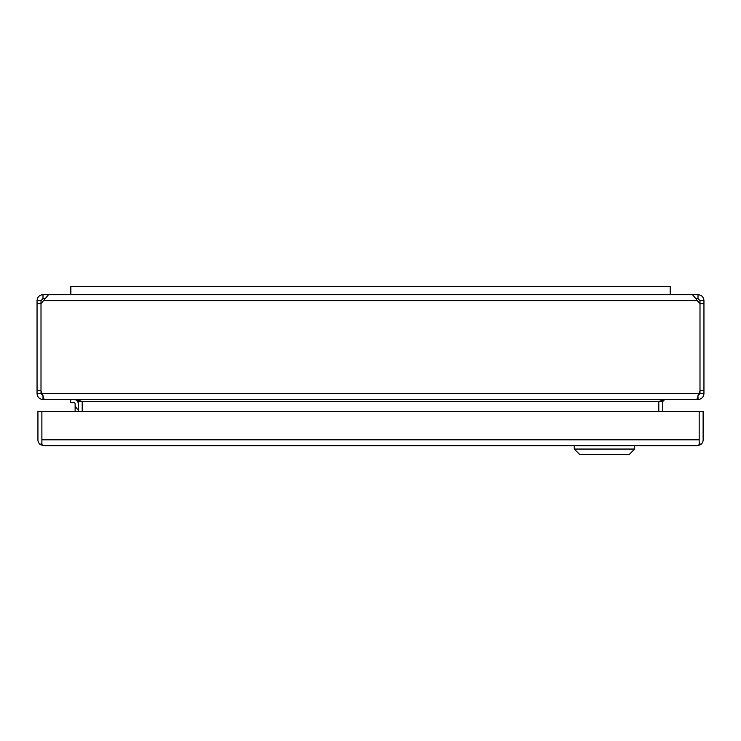 <?xml version="1.0" encoding="UTF-8"?>
<svg xmlns="http://www.w3.org/2000/svg" width="741" height="741" viewBox="0 0 741 741"><rect width="100%" height="100%" fill="white"/><g stroke="black" fill="none" stroke-linecap="round" stroke-linejoin="round"><path stroke-width="1.11" d="M75.119 411.422L75.119 403.789A1.158 1.158 0 0 0 73.97 402.641A1.158 1.158 0 0 1 75.119 403.789M70.673 399.501L70.673 402.641L73.97 402.641M78.25 403.789A4.289 4.289 0 0 0 73.97 399.501M40.412 444.656L41.885 442.609L41.885 411.422L703.126 411.422L703.126 439.83A5.937 5.937 0 0 1 700.643 444.656L697.216 445.758L43.858 445.758L574.247 445.758L574.247 449.055L634.676 449.055L634.676 445.758L697.207 445.758L699.171 444.656L699.171 411.422L699.171 439.83L41.885 439.83L41.885 444.656L43.858 445.758L40.412 444.656A5.937 5.937 0 0 1 37.93 439.83L37.93 411.422L41.885 411.422L41.885 439.969M700.643 444.656L699.171 442.609L699.171 439.969M42.987 397.083L42.987 399.501C39.375 399.158 37.402 397.176 37.05 393.573L37.05 303.606L41.005 303.606L48.535 294.686L692.465 294.686L696.596 299.484M37.05 390.581L41.005 390.581L41.005 300.624L42.987 298.651L44.84 298.651L44.404 299.484M703.95 303.606L699.995 303.606L699.995 390.581L703.95 390.581L703.95 300.624C703.598 297.021 701.625 295.038 698.013 294.686L670.216 294.686L670.216 286.452L70.784 286.452L70.784 294.686L42.987 294.686C39.375 295.038 37.402 297.021 37.05 300.624L37.05 303.606M42.728 396.055L42.33 394.268M698.67 394.268L698.393 395.509M703.95 390.581L703.95 393.573C703.598 397.176 701.625 399.149 698.013 399.501L698.013 397.083M703.95 300.624L699.995 300.624L699.995 303.606L697.179 300.624L43.821 300.624M42.987 395.546L41.005 393.573L41.005 390.581L44.164 399.501L696.836 399.501L699.995 390.581L699.995 393.573L698.013 395.546M703.95 393.573L699.995 393.573M76.277 399.501L78.25 401.483L82.205 401.483L76.277 399.501L664.723 399.501L658.795 401.483L662.75 401.483L664.723 399.501L698.013 399.501M698.013 294.686L698.013 298.651L699.995 300.624M696.16 298.651L698.013 298.651M662.75 411.422L662.75 401.483M41.005 300.624L37.05 300.624M42.987 298.651L42.987 294.686M41.005 393.573L37.05 393.573M42.987 399.501L44.942 399.501M78.25 401.483L78.25 411.422M658.795 411.422L658.795 401.483L82.205 401.483L82.205 411.422M70.886 294.686L70.886 286.452M634.676 445.758L574.247 445.758M574.247 449.055L579.74 454.548L629.183 454.548L634.676 449.055M42.191 393.573L698.809 393.573M77.314 409.115L75.119 406.133"/></g></svg>

